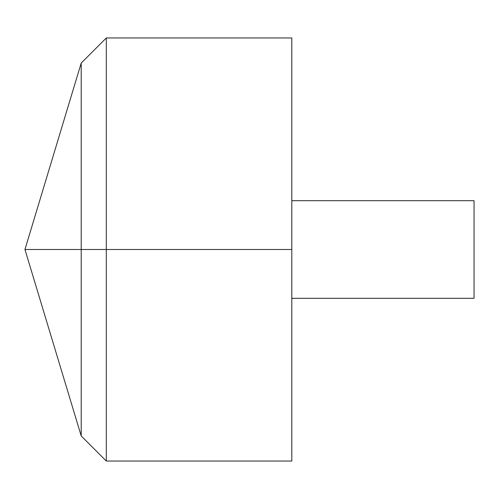 <?xml version="1.0" encoding="UTF-8"?>
<svg xmlns="http://www.w3.org/2000/svg" width="499" height="499" viewBox="0 0 499 499"><rect width="100%" height="100%" fill="white"/><g stroke="black" fill="none" stroke-linecap="round" stroke-linejoin="round"><path stroke-width="0.37" stroke-dasharray="2.5 1.87" d="M291.809 461.032L291.809 37.968M106.306 461.032L106.306 37.968M291.809 249.5L291.809 200.685L291.809 298.315L291.809 249.5L81.206 249.5M474.05 298.315L474.05 200.685"/><path stroke-width="0.75" d="M291.809 37.968L291.809 461.032L106.306 461.032L106.306 37.968L291.809 37.968M106.306 461.032L81.206 435.933L24.95 249.5L81.206 63.067L81.206 435.933L81.206 63.067L106.306 37.968M291.809 200.685L474.05 200.685L474.05 298.315L291.809 298.315M291.809 249.5L24.95 249.5L291.809 249.5"/></g></svg>
